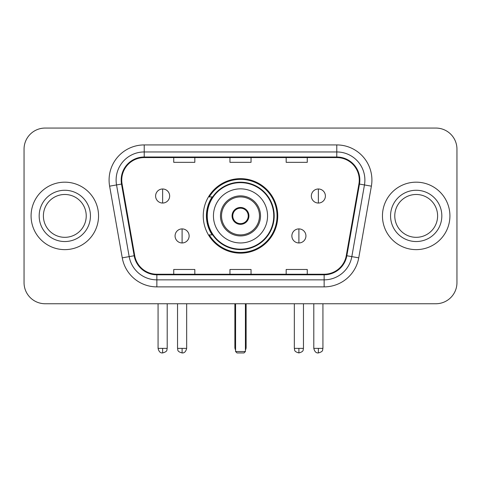 <?xml version="1.0" encoding="UTF-8"?>
<svg xmlns="http://www.w3.org/2000/svg" width="481" height="481" viewBox="0 0 481 481"><rect width="100%" height="100%" fill="white"/><g stroke="black" fill="none" stroke-linecap="round" stroke-linejoin="round"><path stroke-width="0.72" d="M203.253 215.903A37.247 37.247 0 0 0 240.5 253.15A37.247 37.247 0 0 0 277.747 215.903A37.247 37.247 0 0 0 240.5 178.655A37.247 37.247 0 0 0 203.253 215.903M212.187 234.878A34.085 34.085 0 0 1 212.187 196.927M24.05 149.14L24.05 282.666A21.08 21.08 0 0 0 45.13 303.745L435.87 303.745A21.08 21.08 0 0 0 456.95 282.666L456.95 149.14A21.08 21.08 0 0 0 435.87 128.06L45.13 128.06A21.08 21.08 0 0 0 24.05 149.14L24.05 282.666M31.079 215.903A33.73 33.73 0 0 0 64.809 249.633A33.73 33.73 0 0 0 98.545 215.903A33.73 33.73 0 0 0 64.809 182.173A33.73 33.73 0 0 0 31.079 215.903A33.73 33.73 0 0 0 64.809 249.633A33.73 33.73 0 0 0 98.545 215.903A33.73 33.73 0 0 0 64.809 182.173A33.73 33.73 0 0 0 31.079 215.903M382.455 215.903A33.73 33.73 0 0 0 416.191 249.633A33.73 33.73 0 0 0 449.921 215.903A33.73 33.73 0 0 0 416.191 182.173A33.73 33.73 0 0 0 382.455 215.903A33.73 33.73 0 0 0 416.191 249.633A33.73 33.73 0 0 0 449.921 215.903A33.73 33.73 0 0 0 416.191 182.173A33.73 33.73 0 0 0 382.455 215.903M121.735 180.062A22.487 22.487 0 0 1 144.222 157.576L336.778 157.576A22.487 22.487 0 0 1 358.922 183.97L346.284 255.651A22.487 22.487 0 0 1 324.14 274.23L156.86 274.23A22.487 22.487 0 0 1 134.716 255.651L122.078 183.97A22.487 22.487 0 0 1 121.735 180.062M121.17 180.062A23.052 23.052 0 0 0 121.519 184.067L134.163 255.748A23.052 23.052 0 0 0 156.86 274.795L324.14 274.795A23.052 23.052 0 0 0 346.837 255.748L359.481 184.067A23.052 23.052 0 0 0 336.778 157.01L144.222 157.01A23.052 23.052 0 0 0 121.17 180.062M109.62 186.165A35.137 35.137 0 0 1 144.222 144.925L336.778 144.925A35.137 35.137 0 0 1 371.38 186.165L358.742 257.846A35.137 35.137 0 0 1 324.14 286.88L156.86 286.88A35.137 35.137 0 0 1 122.258 257.846L109.62 186.165L116.54 184.945A28.108 28.108 0 0 1 144.222 151.954L336.778 151.954A28.108 28.108 0 0 1 364.46 184.945L351.821 256.626A28.108 28.108 0 0 1 324.14 279.852L156.86 279.852A28.108 28.108 0 0 1 129.179 256.626L116.54 184.945A28.108 28.108 0 0 1 116.113 180.062M435.87 128.06L45.13 128.06M45.13 303.745L435.87 303.745M456.95 282.666L456.95 149.14M346.837 255.748L351.821 256.626L364.46 184.945L371.38 186.165M229.96 157.576L229.96 162.331L251.04 162.331L251.04 157.576M173.737 157.576L173.737 162.331L194.823 162.331L194.823 157.576M286.177 157.576L286.177 162.331L307.263 162.331L307.263 157.576M251.04 274.23L251.04 269.474L229.96 269.474L229.96 274.23M194.823 274.23L194.823 269.474L173.737 269.474L173.737 274.23M307.263 274.23L307.263 269.474L286.177 269.474L286.177 274.23M86.231 215.903A21.423 21.423 0 0 0 64.809 194.48A21.423 21.423 0 0 0 43.392 215.903A21.423 21.423 0 0 0 64.809 237.325A21.423 21.423 0 0 0 86.231 215.903A21.423 21.423 0 0 1 64.809 237.325A21.423 21.423 0 0 1 43.392 215.903M213.444 215.903A27.056 27.056 0 0 1 240.5 188.847A27.056 27.056 0 0 1 267.556 215.903A27.056 27.056 0 0 1 240.5 242.959A27.056 27.056 0 0 1 213.444 215.903A27.056 27.056 0 0 0 240.5 242.959A27.056 27.056 0 0 0 267.556 215.903M221.525 215.903A18.975 18.975 0 0 0 240.5 234.878A18.975 18.975 0 0 0 259.475 215.903A18.975 18.975 0 0 0 240.5 196.927A18.975 18.975 0 0 0 221.525 215.903M212.608 196.927A33.73 33.73 0 0 0 212.608 234.878M273.743 215.903A33.243 33.243 0 0 0 240.5 182.666A33.243 33.243 0 0 0 207.257 215.903A33.243 33.243 0 0 0 240.5 249.146A33.243 33.243 0 0 0 273.743 215.903M232.064 215.903A8.436 8.436 0 0 0 240.5 224.338A8.436 8.436 0 0 0 248.936 215.903A8.436 8.436 0 0 0 240.5 207.467A8.436 8.436 0 0 0 232.064 215.903M277.044 215.903A36.544 36.544 0 0 1 209.271 234.878L212.656 234.878A33.694 33.694 0 0 0 262.794 241.167A33.694 33.694 0 0 0 262.794 190.638A33.694 33.694 0 0 0 212.656 196.927L209.271 196.927A36.544 36.544 0 0 1 277.044 215.903M232.335 213.792L232.624 213.792A8.153 8.153 0 0 1 248.376 213.792L247.937 213.792A7.732 7.732 0 0 1 240.5 223.635A7.732 7.732 0 0 1 233.063 213.792A7.732 7.732 0 0 1 247.937 213.792L248.665 213.792M232.624 213.792L233.063 213.792L232.624 213.792M248.665 218.013L248.376 218.013A8.153 8.153 0 0 1 232.624 218.013L232.335 218.013M248.376 218.013L247.937 218.013L248.376 218.013M235.582 303.745L235.582 351.539L245.418 351.539L245.418 303.745M235.582 351.539L236.989 352.94L244.011 352.94L245.418 351.539M437.608 215.903A21.423 21.423 0 0 0 416.191 194.48A21.423 21.423 0 0 0 394.769 215.903A21.423 21.423 0 0 0 416.191 237.325A21.423 21.423 0 0 0 437.608 215.903A21.423 21.423 0 0 1 416.191 237.325A21.423 21.423 0 0 1 394.769 215.903M162.632 188.985A7.029 7.029 0 0 0 155.61 196.014A7.029 7.029 0 0 0 162.632 203.042A7.029 7.029 0 0 0 169.661 196.014A7.029 7.029 0 0 0 162.632 188.985L162.632 203.042A7.029 7.029 0 0 0 169.661 196.014A7.029 7.029 0 0 0 162.632 188.985M318.368 188.985A7.029 7.029 0 0 0 311.339 196.014A7.029 7.029 0 0 0 318.368 203.042A7.029 7.029 0 0 0 325.39 196.014A7.029 7.029 0 0 0 318.368 188.985L318.368 203.042A7.029 7.029 0 0 0 325.39 196.014A7.029 7.029 0 0 0 318.368 188.985M182.101 228.902A7.029 7.029 0 0 0 175.072 235.93A7.029 7.029 0 0 0 182.101 242.959A7.029 7.029 0 0 0 189.129 235.93A7.029 7.029 0 0 0 182.101 228.902L182.101 242.959A7.029 7.029 0 0 0 189.129 235.93A7.029 7.029 0 0 0 182.101 228.902M298.899 228.902A7.029 7.029 0 0 0 291.871 235.93A7.029 7.029 0 0 0 298.899 242.959A7.029 7.029 0 0 0 305.928 235.93A7.029 7.029 0 0 0 298.899 228.902L298.899 242.959A7.029 7.029 0 0 0 305.928 235.93A7.029 7.029 0 0 0 298.899 228.902M336.778 144.925L336.778 157.01M116.54 184.945L121.519 184.067M156.86 286.88L156.86 274.795M324.14 274.795L324.14 286.88M122.258 257.846L134.163 255.748M359.481 184.067L364.46 184.945M144.222 144.925L144.222 157.01M351.821 256.626L358.742 257.846M90.446 215.903A25.637 25.637 0 0 0 64.809 190.266A25.637 25.637 0 0 0 39.171 215.903A25.637 25.637 0 0 0 64.809 241.54A25.637 25.637 0 0 0 90.446 215.903M260.528 215.903A20.028 20.028 0 0 0 240.5 195.875A20.028 20.028 0 0 0 220.472 215.903A20.028 20.028 0 0 0 240.5 235.93A20.028 20.028 0 0 0 260.528 215.903M234.878 303.745L234.878 347.318L235.582 347.318M245.418 347.318L246.122 347.318L246.122 303.745M441.829 215.903A25.637 25.637 0 0 0 416.191 190.266A25.637 25.637 0 0 0 390.554 215.903A25.637 25.637 0 0 0 416.191 241.54A25.637 25.637 0 0 0 441.829 215.903M162.632 348.376L158.069 348.376C158.862 351.629 160.383 353.156 162.632 352.94L162.632 348.376L167.202 348.376L167.202 303.745M318.368 348.376L313.798 348.376C314.598 351.629 316.119 353.156 318.368 352.94L318.368 348.376L322.931 348.376L322.931 303.745M182.101 348.376L177.531 348.376C178.18 349.789 176.557 351.401 182.101 352.94L182.101 348.376L186.67 348.376L186.67 303.745M298.899 348.376L294.33 348.376C294.979 349.789 293.356 351.401 298.899 352.94L298.899 348.376L303.469 348.376L303.469 303.745M234.878 347.318A5.622 5.622 0 0 0 235.582 350.042M245.418 350.042A5.622 5.622 0 0 0 246.122 347.318M158.069 348.376L158.069 303.745M167.202 348.376C166.558 349.789 168.176 351.401 162.632 352.94M313.798 348.376L313.798 303.745M322.931 348.376C322.288 349.789 323.911 351.401 318.368 352.94M177.531 348.376L177.531 303.745M186.67 348.376C185.87 351.629 184.349 353.156 182.101 352.94M294.33 348.376L294.33 303.745M303.469 348.376C302.82 349.789 304.443 351.401 298.899 352.94"/></g></svg>
